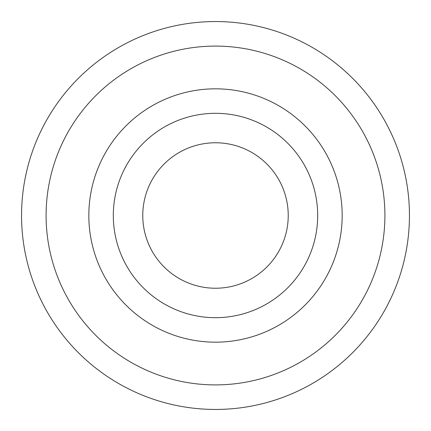 <?xml version="1.0" encoding="UTF-8"?>
<svg xmlns="http://www.w3.org/2000/svg" width="431" height="431" viewBox="0 0 431 431"><rect width="100%" height="100%" fill="white"/><g stroke="black" fill="none" stroke-linecap="round" stroke-linejoin="round"><path stroke-width="0.65" d="M384.905 215.5A169.405 169.405 0 0 1 215.5 384.905A169.405 169.405 0 0 1 46.095 215.5A169.405 169.405 0 0 1 215.5 46.095A169.405 169.405 0 0 1 384.905 215.5M88.829 215.5A126.671 126.671 0 0 1 215.5 88.829A126.671 126.671 0 0 1 342.171 215.5A126.671 126.671 0 0 1 215.5 342.171A126.671 126.671 0 0 1 88.829 215.5M317.685 215.5A102.185 102.185 0 0 1 215.5 317.685A102.185 102.185 0 0 1 113.315 215.5A102.185 102.185 0 0 1 215.5 113.315A102.185 102.185 0 0 1 317.685 215.5M288.231 215.5A72.731 72.731 0 0 1 215.5 288.231A72.731 72.731 0 0 1 142.769 215.5A72.731 72.731 0 0 1 215.5 142.769A72.731 72.731 0 0 1 288.231 215.5M21.55 215.5A193.95 193.95 0 0 1 215.5 21.55A193.95 193.95 0 0 1 409.45 215.5A193.95 193.95 0 0 1 215.5 409.45A193.95 193.95 0 0 1 21.55 215.5"/></g></svg>
